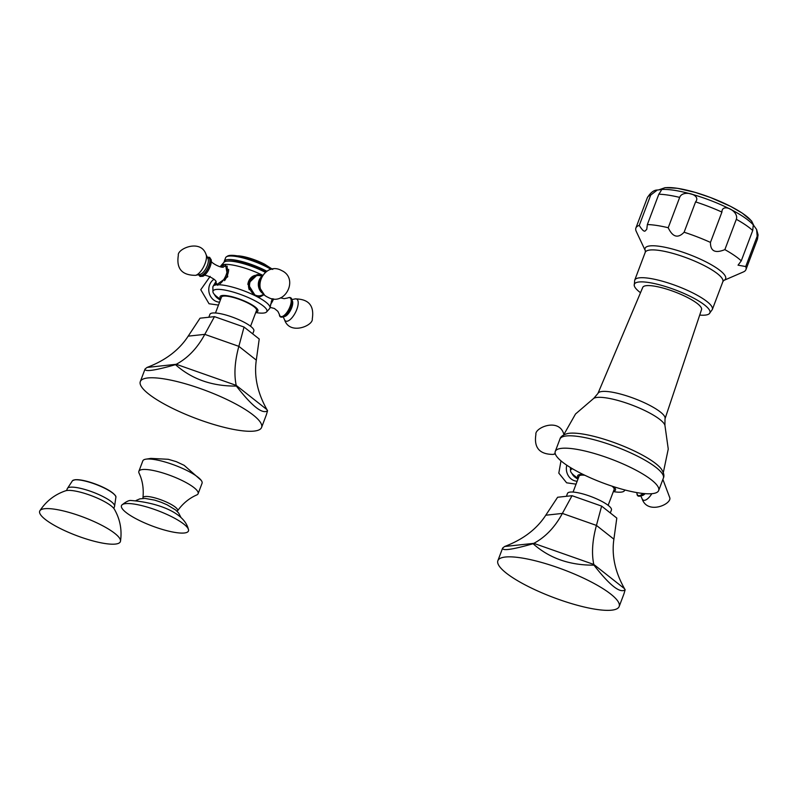 <?xml version="1.0" encoding="UTF-8"?>
<svg xmlns="http://www.w3.org/2000/svg" width="798" height="798" viewBox="0 0 798 798"><rect width="100%" height="100%" fill="white"/><g stroke="black" fill="none" stroke-linecap="round" stroke-linejoin="round"><path stroke-width="1.2" d="M201.196 480.346L184.158 465.334L176.308 461.663L168.278 459.299L150.832 458.391L145.396 459.259A31.661 7.222 -159.3 0 1 146.483 459.089A31.661 7.222 20.7 0 1 176.188 465.773A31.661 7.222 20.7 0 1 201.196 480.346A31.661 7.222 20.7 0 1 202.064 483.259L198.113 493.703A31.661 7.222 20.7 0 1 196.747 494.95C189.106 498.291 182.702 503.598 177.545 510.86L177.146 511.338M177.545 510.86A18.514 4.219 20.7 0 0 165.904 501.812A18.514 4.219 20.7 0 0 145.156 496.506A18.514 4.219 -159.3 0 0 142.962 497.782C143.849 488.665 142.553 480.466 139.071 473.164A31.661 7.222 -159.3 0 1 138.872 471.319A31.661 7.222 -159.3 0 1 142.533 469.533A31.661 7.222 20.7 0 1 177.206 478.261A31.661 7.222 20.7 0 1 198.113 493.703M145.396 459.259A31.661 7.222 -159.3 0 0 142.822 460.875L138.872 471.319M188.587 530.301A35.81 8.17 -159.3 0 1 184.328 532.994A35.81 8.17 20.7 0 1 143.79 522.54A35.81 8.17 20.7 0 1 121.815 505.064A35.81 8.17 20.7 0 1 125.605 503.628A35.81 8.17 -159.3 0 1 163.49 512.924A35.81 8.17 -159.3 0 1 188.587 530.301C185.086 511.348 154.174 502.241 131.241 500.516C129.186 500.107 126.044 501.623 121.815 505.064M67.271 490.461A27.022 6.165 20.7 0 1 93.446 496.486A27.022 6.165 20.7 0 1 114.333 509.154C120.059 519.109 122.114 529.792 120.498 541.174A43.132 9.835 20.7 0 1 115.391 544.076A43.132 9.835 -159.3 0 1 67.222 531.777A43.132 9.835 -159.3 0 1 39.9 510.72C46.214 501.104 54.813 494.461 65.695 490.77A27.022 6.165 -159.3 0 1 67.271 490.461M39.9 510.72A43.132 9.835 -159.3 0 1 44.668 508.715A43.132 9.835 20.7 0 1 90.952 520.196A43.132 9.835 20.7 0 1 120.498 541.174M660.694 189.555C662.24 188.637 661.612 190.193 658.819 194.223L647.358 224.557L646.769 229.325L644.993 231.121C643.757 231.54 641.841 229.634 639.258 225.405L650.719 195.071L657.283 190.034L661.801 189.535M658.819 194.223A58.823 13.416 20.7 0 1 679.677 197.395C682.609 189.266 701.771 194.692 695.577 201.894A58.823 13.416 20.7 0 1 721.921 212.078C721.851 202.453 739.207 211.141 736.325 219.3A58.823 13.416 20.7 0 1 752.723 230.522L753.292 224.856L756.594 229.465L757.192 236.228L745.731 266.552L738.04 265.165L741.262 260.856A58.823 13.416 20.7 0 0 724.863 249.624C715.168 253.584 710.36 251.18 710.459 242.412A58.823 13.416 20.7 0 0 684.115 232.228C677.951 238.652 672.644 237.146 668.215 227.729A58.823 13.416 20.7 0 0 647.358 224.557M639.258 225.405A58.823 13.416 -159.3 0 0 635.886 228.029A58.823 13.416 -159.3 0 0 636.106 231.091L645.353 250.781A43.042 9.815 -159.3 0 1 650.121 245.884A43.042 9.815 -159.3 0 1 701.582 259.729A43.042 9.815 -159.3 0 1 723.796 280.437L743.397 271.938A58.823 13.416 20.7 0 0 745.94 269.614L757.402 239.29L758.1 234.911L756.594 229.465M745.731 266.552A58.823 13.416 20.7 0 1 745.94 269.614M679.677 197.395L668.215 227.729M695.577 201.894L684.115 232.228M721.921 212.078L710.459 242.412M736.325 219.3L724.863 249.624M752.723 230.522L741.262 260.856M723.806 280.427L722.858 281.674A41.496 9.456 -159.3 0 0 695.517 261.465A41.496 9.456 -159.3 0 0 650.081 250.003A41.496 9.456 -159.3 0 0 645.233 252.348L634.719 280.158A41.496 9.456 -159.3 0 1 639.567 277.814A41.496 9.456 20.7 0 1 685.003 289.275A41.496 9.456 20.7 0 1 712.345 309.494L709.133 313.863A40.399 9.207 20.7 0 0 685.721 294.223A40.399 9.207 20.7 0 0 639.058 281.983A40.399 9.207 -159.3 0 0 634.24 285.564A40.399 9.207 -159.3 0 0 640.505 292.716M699.706 315.09A40.399 9.207 -159.3 0 0 705.203 315.11A40.399 9.207 20.7 0 0 709.133 313.863M701.542 309.594A31.421 7.162 -159.3 0 0 680.694 294.292A31.421 7.162 -159.3 0 0 646.41 285.664A31.421 7.162 -159.3 0 0 642.759 287.38L597.941 393.444A35.86 8.179 -159.3 0 1 602.101 391.479A35.86 8.179 -159.3 0 1 641.233 401.324A35.86 8.179 -159.3 0 1 665.023 418.79L701.542 309.594M663.357 478.152C664.515 475.808 663.806 472.715 661.223 468.865A53.227 12.14 20.7 0 0 619.158 444.446A53.227 12.14 20.7 0 0 569.403 433.254A53.227 12.14 -159.3 0 0 567.677 433.514C563.129 434.75 560.555 436.606 559.937 439.07A55.271 12.608 -159.3 0 1 566.4 435.947A55.271 12.608 20.7 0 1 626.929 451.219A55.271 12.608 20.7 0 1 663.357 478.152L658.679 490.531A55.271 12.608 20.7 0 1 652.215 493.653A55.271 12.608 -159.3 0 1 591.687 478.391A55.271 12.608 -159.3 0 1 555.258 451.459L559.937 439.07M658.679 490.531A55.271 12.608 20.7 0 0 622.25 463.598A55.271 12.608 20.7 0 0 561.722 448.326A55.271 12.608 -159.3 0 0 555.258 451.459M613.323 491.618L614.54 491.797A28.798 6.564 -159.3 0 0 624.136 491.049A28.798 6.564 -159.3 0 0 624.585 489.882M642.839 493.453A10.424 4.17 -63.4 0 1 636.974 493.543C637.053 496.516 638.959 497.014 642.699 495.049A10.324 4.13 -63.4 0 0 644.275 493.593M578.241 478.361L577.203 477.693A28.798 6.564 20.7 0 1 570.51 470.79A28.798 6.564 20.7 0 1 572.505 468.775M578.44 477.842A20.229 4.608 20.7 0 1 583.557 474.65M613.522 491.099A20.229 4.608 -159.3 0 0 613.502 486.63M573.064 492.057L579.049 476.226A18.753 4.279 20.7 0 1 584.894 475.289M608.146 505.314L614.131 489.483A18.753 4.279 -159.3 0 0 612.016 486.152M610.31 512.954L611.428 510.002A23.471 5.357 20.7 0 0 600.206 500.546A23.471 5.357 -159.3 0 0 567.508 493.403L566.41 496.306M497.872 560.685L502.64 548.066L504.615 546.5C523.049 539.528 536.765 529.104 545.772 515.219L557.622 497.254L572.046 495.698L601.632 506.112L616.804 518.082L613.891 539.179C611.517 555.398 615.059 571.907 624.515 588.685L625.153 589.752L623.936 593.902L619.168 606.51A64.828 14.783 -159.3 0 0 582.151 577.493A64.828 14.783 -159.3 0 0 497.872 560.685A64.828 14.783 -159.3 0 0 523.189 583.857A64.828 14.783 -159.3 0 0 584.046 606.969A64.828 14.783 -159.3 0 0 619.168 606.51M572.046 495.698L562.371 513.423C554.989 527.139 545.473 537.114 533.832 543.348L533.084 543.727C549.363 558.231 569.642 565.363 593.951 565.144C609.752 585.413 620.156 593.622 625.153 589.752M601.632 506.112L596.435 525.413C592.365 540.286 591.478 553.303 593.782 564.445L593.951 565.144M502.64 548.066C502.122 551.099 512.266 549.662 533.084 543.727M571.957 473.473A10.324 9.167 83.8 0 0 576.415 478.072M237.595 255.909A24.818 5.656 20.7 0 1 238.652 256.048A24.818 5.656 20.7 0 1 264.657 264.727A24.818 5.656 -159.3 0 1 270.841 268.208L272.746 269.455M224.218 262.083A28.798 6.564 20.7 0 1 224.298 261.235L225.635 257.694A28.798 6.564 20.7 0 1 226.423 256.796L227.5 256.118A28.02 6.384 20.7 0 1 236.407 255.719A28.02 6.384 20.7 0 1 265.764 265.515A28.02 6.384 -159.3 0 1 272.268 269.145M271.15 269.395A28.798 6.564 -159.3 0 0 265.754 266.452A28.798 6.564 20.7 0 0 226.423 256.796M224.298 261.235A28.798 6.564 20.7 0 1 264.417 269.993A28.798 6.564 -159.3 0 1 266.831 271.24M265.724 272.018A27.331 6.234 -159.3 0 0 263.45 270.841A27.331 6.234 20.7 0 0 228.467 260.996L226.971 261.165A28.798 6.564 20.7 0 1 263.829 271.539A28.798 6.564 -159.3 0 1 265.345 272.308M220.547 266.891L220.597 266.532A30.434 6.943 20.7 0 1 220.966 265.694L224.068 262.233A28.798 6.564 20.7 0 1 226.971 261.165M264.278 294.612L260.058 296.796L255.38 295.819A30.434 6.943 20.7 0 1 270.013 307.729A30.434 6.943 20.7 0 1 269.634 308.567L266.552 311.978A28.798 6.564 -159.3 0 0 253.146 299.829A28.798 6.564 20.7 0 0 212.926 291.719A28.798 6.564 20.7 0 0 219.62 298.622L220.657 299.3M255.739 312.557L256.966 312.736A28.798 6.564 -159.3 0 0 266.552 311.978M279.39 314.472C279.47 317.444 281.375 317.953 285.125 315.988A10.324 4.13 -63.4 0 0 291.09 307.15A10.324 4.13 116.6 0 0 292.277 301.664C292.088 297.933 290.542 296.706 287.639 297.993A10.424 4.17 116.6 0 1 290.023 306.592A10.424 4.17 -63.4 0 1 283.908 315.579A10.424 4.17 -63.4 0 1 279.39 314.472L277.854 311.31L274.382 308.467L270.063 307.37M256.856 274.652A11.192 9.935 83.8 0 1 261.205 275.639A11.192 9.935 -96.2 0 1 262.013 276.088L256.866 275.12A10.703 9.496 -96.2 0 1 261.694 276.008M263.978 294.352A11.192 9.935 -96.2 0 1 259.35 296.836M256.537 275.16A10.703 9.496 83.8 0 0 256.208 275.19A10.703 9.496 83.8 0 0 247.889 284.507M257.096 296.497A10.703 9.496 83.8 0 0 258.502 296.467A10.703 9.496 83.8 0 0 258.831 296.427M255.38 295.819L247.909 283.859L257.654 274.542L262.622 275.22A30.434 6.943 20.7 0 0 224.198 264.457L225.525 264.727L227.749 276.746L216.497 284.846A30.434 6.943 20.7 0 1 255.38 295.819M212.926 291.719L212.876 287.12A30.434 6.943 20.7 0 1 213.146 286.243A30.434 6.943 20.7 0 1 216.497 284.846L215.51 284.746L215.709 282.143M221.575 266.861L224.198 264.457A30.434 6.943 20.7 0 0 220.966 265.694M220.856 298.771A20.229 4.608 20.7 0 1 227.071 295.719A20.229 4.608 20.7 0 1 248.258 302.791A20.229 4.608 -159.3 0 1 255.939 312.028M215.48 312.996L221.465 297.155A18.753 4.279 20.7 0 1 247.589 302.861A18.753 4.279 -159.3 0 1 256.547 310.412L250.562 326.252M252.727 333.883L253.844 330.931A23.471 5.357 20.7 0 0 242.632 321.474A23.471 5.357 -159.3 0 0 209.924 314.332L208.827 317.245M140.298 381.614L145.066 368.995L147.032 367.439C165.465 360.467 179.191 350.033 188.188 336.148L200.039 318.193L214.463 316.636L244.048 327.04L259.22 339.01L256.308 360.117C253.944 376.337 257.485 392.835 266.941 409.623L267.569 410.691L266.352 414.83L261.584 427.449A64.828 14.783 -159.3 0 0 224.577 398.421A64.828 14.783 -159.3 0 0 140.298 381.614A64.828 14.783 -159.3 0 0 165.605 404.786A64.828 14.783 -159.3 0 0 226.472 427.898A64.828 14.783 -159.3 0 0 261.584 427.449M214.463 316.636L204.787 334.362C197.405 348.068 187.889 358.043 176.248 364.287L175.5 364.666C191.779 379.16 212.069 386.292 236.368 386.072C252.178 406.352 262.572 414.551 267.569 410.691M244.048 327.04L238.851 346.342C234.782 361.215 233.894 374.232 236.208 385.374L236.368 386.072M145.066 368.995C144.538 372.038 154.682 370.591 175.5 364.666M214.373 294.412A10.324 9.167 83.8 0 0 218.832 299.001M207.34 257.285A10.324 4.13 -63.4 0 1 208.956 266.093A10.324 4.13 116.6 0 1 203.31 274.662A10.324 4.13 116.6 0 1 198.642 274.672M262.622 292.657A10.324 9.167 -96.2 0 1 261.036 278.033M114.852 495.069A22.833 5.207 -159.3 0 0 96.817 484.566A22.833 5.207 -159.3 0 0 75.401 479.748M115.91 497.074A23.332 5.317 -159.3 0 0 99.311 485.783A23.332 5.317 -159.3 0 0 74.882 479.837A23.332 5.317 -159.3 0 0 72.508 480.675L67.311 488.635A25.247 5.756 -159.3 0 1 70.224 487.209A25.247 5.756 20.7 0 1 97.875 494.161A25.247 5.756 20.7 0 1 114.543 506.481L115.91 497.074C116.209 496.087 114.393 494.161 110.463 491.299C97.516 483.857 85.745 479.987 75.152 479.698L72.508 480.675M665.692 187.7A49.636 11.322 20.7 0 1 717.821 200.458A49.636 11.322 20.7 0 1 752.923 224.457M757.192 236.228A58.823 13.416 20.7 0 1 757.402 239.29M650.719 195.071A58.823 13.416 -159.3 0 0 647.348 197.704L635.886 228.029M665.023 418.79L664.914 425.244A38.663 8.818 -159.3 0 0 636.295 406.761A38.663 8.818 -159.3 0 0 597.123 397.424A38.663 8.818 -159.3 0 0 593.752 398.352L597.941 393.444M641.811 495.648A9.157 3.661 -63.4 0 0 645.103 493.663M640.864 496.077L642.171 498.93A12.299 4.918 -63.4 0 0 651.826 493.693M545.772 515.219L562.371 513.423L596.435 525.413L613.891 539.179M504.615 546.5L533.832 543.348L593.782 564.445L624.515 588.685M578.161 478.581A10.424 9.257 -96.2 0 1 577.004 478.092A10.424 9.257 83.8 0 1 573.243 474.74M566.789 465.204A12.299 10.923 83.8 0 0 573.054 480.157A12.299 10.923 -96.2 0 0 577.154 481.234M555.179 453.444A12.299 4.918 116.6 0 1 553.124 454.411C539.528 454.371 533.782 447.718 535.907 434.431C534.52 427.957 558.321 417.633 563.597 433.464L563.917 434.172M563.877 434.302A12.299 4.918 -63.4 0 0 563.597 433.464M271.25 301.664A10.703 4.279 -63.4 0 0 272.657 298.801M270.612 304.307A10.194 4.07 -63.4 0 0 273.584 298.901M292.218 300.597A9.157 3.661 116.6 0 1 291.689 307.769A9.157 3.661 -63.4 0 1 284.238 316.577M283.28 317.006L284.587 319.868A12.299 4.918 -63.4 0 0 290.183 319.569A12.299 4.918 -63.4 0 0 296.796 309.454A12.299 4.918 116.6 0 0 295.061 298.911L291.988 299.579M188.188 336.148L204.787 334.362L238.851 346.342L256.308 360.117M147.032 367.439L176.248 364.287L236.208 385.374L266.941 409.623M220.577 299.509A10.424 9.257 -96.2 0 1 219.42 299.031A10.424 9.257 83.8 0 1 215.66 295.669M214.044 279.22A12.299 10.923 83.8 0 0 208.797 290.472A12.299 10.923 83.8 0 0 215.47 301.095A12.299 10.923 -96.2 0 0 219.57 302.163M228.647 269.375A10.703 4.279 116.6 0 1 227.41 275.21A10.703 4.279 116.6 0 1 224.577 280.667M227.3 266.173L223.979 266.273A10.194 4.07 116.6 0 1 226.193 274.741A10.194 4.07 116.6 0 1 220.009 283.669M217.864 284.537A10.194 4.07 116.6 0 1 215.819 282.592L217.734 285.315M215.819 282.592C218.772 280.407 203.021 272.517 202.971 276.268A10.424 4.17 116.6 0 0 210.113 266.642A10.424 4.17 -63.4 0 0 211.211 259.779C208.238 262.073 224.009 269.943 223.979 266.273M207.5 257.624A9.875 3.95 -63.4 0 1 208.757 266.113A9.875 3.95 116.6 0 1 203.52 274.163A9.875 3.95 116.6 0 1 199.011 274.592M195.54 275.34L200.208 274.332A9.157 3.661 116.6 0 0 207.3 265.584A9.157 3.661 -63.4 0 0 208.009 258.732L206.014 254.392A12.299 4.918 -63.4 0 1 205.056 263.589A12.299 4.918 116.6 0 1 195.54 275.34C181.944 275.31 176.208 268.647 178.333 255.36C176.937 248.886 200.747 238.562 206.014 254.392M263.909 294.312A10.703 9.496 -96.2 0 1 259.16 296.397A10.703 9.496 -96.2 0 1 256.218 296.198M249.285 289.754A10.703 9.496 -96.2 0 1 256.866 275.12L256.208 275.19M263.719 294.213A10.194 9.047 -96.2 0 1 255.061 294.981A10.194 9.047 -96.2 0 1 250.153 281.684A10.194 9.047 -96.2 0 1 261.784 276.278M263.779 294.093A10.424 9.257 -96.2 0 1 261.874 276.377M261.465 290.761A9.875 8.768 -96.2 0 1 260.318 280.128M237.325 255.859A21.576 4.918 20.7 0 1 246.043 257.175A21.576 4.918 20.7 0 1 264.557 264.168L272.098 269.036M142.942 498.411L142.962 497.782M180.897 517.363L178.602 512.954L175.58 509.942L167.131 504.825L161.136 502.261L154.652 500.117L144.927 498.401L139.82 498.87L136.139 500.456M66.583 490.551L67.311 488.635M113.815 508.406L114.543 506.481M659.268 189.705L665.153 187.64L677.432 188.298L695.218 192.388L710.529 197.535L730.529 206.343L742.24 213.106L751.626 221.036L753.761 225.495M661.572 189.465C683.746 188.109 736.953 207.44 753.292 224.856M657.283 190.034C653.861 190.034 650.56 192.587 647.348 197.704M645.233 252.348L645.353 250.781M722.858 281.674L712.345 309.494M634.24 285.564L634.719 280.158M593.752 398.352L575.518 414.002L563.647 434.93M664.914 425.244L668.255 449.045L663.318 472.586M625.103 490.022L624.136 491.049M636.974 493.543L636.694 492.566M642.171 498.93C647.387 514.69 671.148 504.555 669.861 497.962L662.879 479.408M570.44 467.538L570.51 470.79M571.687 473.164L576.525 478.361L578.011 478.96M576.056 484.147L566.63 482.81L558.809 473.124L560.984 460.865M555.318 453.942L553.124 454.411M238.652 256.048L236.407 255.719M272.168 298.711L270.013 307.729M287.639 297.993L284.178 298.661L280.447 297.863M284.587 319.868C289.804 335.619 313.564 325.484 312.277 318.901C314.402 305.614 308.666 298.951 295.061 298.911M215.66 281.993L213.146 286.243M215.46 282.372L213.904 285.056M214.103 294.093L218.941 299.3L220.438 299.888M218.472 305.085L209.046 303.749L200.767 289.714L210.153 276.387M202.971 276.268L200.029 276.457L198.612 274.682M207.33 257.245L209.615 257.325L211.211 259.779M258.502 296.467L263.958 294.342M264.068 294.392L258.353 285.724L262.083 276.028M268.128 297.375C285.066 306.851 299.28 278.332 281.554 270.512C264.617 261.036 250.402 289.554 268.128 297.375M237.166 255.829L246.043 257.175L264.557 264.168"/></g></svg>
